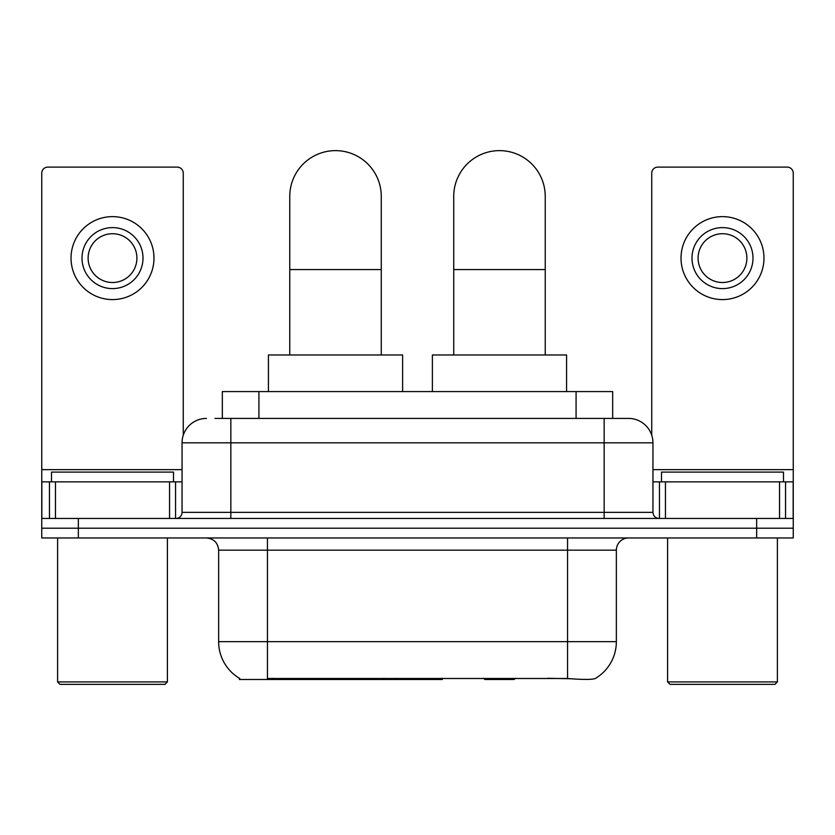 <?xml version="1.0" encoding="UTF-8"?>
<svg xmlns="http://www.w3.org/2000/svg" width="835" height="835" viewBox="0 0 835 835"><rect width="100%" height="100%" fill="white"/><g stroke="black" fill="none" stroke-linecap="round" stroke-linejoin="round"><path stroke-width="1.25" d="M442.404 678.291L442.404 679.492L239.384 679.492L239.384 678.291M222.329 418.418L222.329 391.573L612.671 391.573L612.671 418.418M239.749 678.5A42.7 42.7 0 0 1 218.645 641.666L267.44 641.666L267.44 678.5L567.56 678.5C582.84 679.732 592.067 679.732 595.251 678.5A42.7 42.7 0 0 0 616.355 641.666L616.355 550.171A12.201 12.201 0 0 1 628.557 537.97M218.645 641.666L218.645 550.171C217.925 542.76 213.854 538.69 206.443 537.97M78.344 537.97L793.25 537.97L793.25 528.211L41.75 528.211L41.75 537.97L78.344 537.97L78.344 528.211L41.75 528.211L41.75 481.858L55.475 481.858L55.475 518.452M570.587 678.751L547.614 678.291M215.545 418.418L628.557 418.418A24.403 24.403 0 0 1 652.949 442.811L652.949 512.356C653.314 516.061 655.35 518.086 659.055 518.452M214.992 418.418L230.846 418.418L230.846 442.811L182.051 442.811L182.051 512.356A6.095 6.095 0 0 1 175.945 518.452M206.443 418.418A24.403 24.403 0 0 0 182.051 442.811M756.656 537.97L756.656 528.211L793.25 528.211L793.25 481.858L793.25 518.452L41.75 518.452M756.656 518.452L756.656 528.211L78.344 528.211L78.344 518.452M652.949 442.811L604.154 442.811L604.154 418.418L628.557 418.418M169.547 518.452L169.547 481.858L55.475 481.858M183.262 435.192L183.262 173.2A6.095 6.095 0 0 0 177.166 167.104L47.846 167.104A6.095 6.095 0 0 0 41.75 173.2L41.75 481.858M169.547 481.858L182.051 481.858M112.506 227.611A30.498 30.498 0 0 0 82.007 258.109A30.498 30.498 0 0 0 112.506 288.607A30.498 30.498 0 0 0 143.004 258.109A30.498 30.498 0 0 0 112.506 227.611M112.506 233.716A24.403 24.403 0 0 0 88.113 258.109A24.403 24.403 0 0 0 112.506 282.512A24.403 24.403 0 0 0 136.909 258.109A24.403 24.403 0 0 0 112.506 233.716M112.506 299.588A41.479 41.479 0 0 0 153.984 258.109A41.479 41.479 0 0 0 112.506 216.63A41.479 41.479 0 0 0 71.027 258.109A41.479 41.479 0 0 0 112.506 299.588M164.965 684.366L60.047 684.366L57.605 681.924L167.407 681.924L164.965 684.366M57.605 537.97L57.605 681.924M167.407 537.97L167.407 681.924M173.503 481.858L173.503 472.099L51.509 472.099L51.509 481.858M289.766 354.979L289.766 196.382A45.748 45.748 0 0 1 335.513 150.634A45.748 45.748 0 0 1 381.271 196.382A45.748 45.748 0 0 0 335.513 150.634M381.271 354.979L381.271 196.382M402.616 391.573L402.616 354.979L268.421 354.979L268.421 391.573M453.729 354.979L453.729 196.382A45.748 45.748 0 0 1 499.487 150.634A45.748 45.748 0 0 1 545.234 196.382A45.748 45.748 0 0 0 499.487 150.634M545.234 354.979L545.234 196.382M515.32 678.291L514.12 679.492L484.843 679.492L483.642 678.291M566.579 391.573L566.579 354.979L432.384 354.979L432.384 391.573M779.525 518.452L779.525 481.858L665.453 481.858L665.453 518.452M779.525 481.858L793.25 481.858L793.25 173.2A6.095 6.095 0 0 0 787.154 167.104L657.834 167.104A6.095 6.095 0 0 0 651.738 173.2L651.738 435.192M652.949 481.858L665.453 481.858M722.494 227.611A30.498 30.498 0 0 0 691.996 258.109A30.498 30.498 0 0 0 722.494 288.607A30.498 30.498 0 0 0 752.993 258.109A30.498 30.498 0 0 0 722.494 227.611M722.494 233.716A24.403 24.403 0 0 0 698.091 258.109A24.403 24.403 0 0 0 722.494 282.512A24.403 24.403 0 0 0 746.887 258.109A24.403 24.403 0 0 0 722.494 233.716M722.494 299.588A41.479 41.479 0 0 0 763.973 258.109A41.479 41.479 0 0 0 722.494 216.63A41.479 41.479 0 0 0 681.016 258.109A41.479 41.479 0 0 0 722.494 299.588M774.953 684.366L670.035 684.366L667.593 681.924L777.395 681.924L774.953 684.366M667.593 537.97L667.593 681.924M777.395 537.97L777.395 681.924M783.491 481.858L783.491 472.099L661.497 472.099L661.497 481.858M384.027 678.291L384.027 679.492M272.325 679.492L272.325 678.291M258.923 418.418L258.923 391.573M576.077 418.418L576.077 391.573M395.487 678.291L395.487 679.492M441.663 678.291L441.663 679.492M567.56 537.97L567.56 550.171L218.645 550.171M616.355 550.171L567.56 550.171L567.56 641.666L616.355 641.666M567.56 678.5L567.56 641.666L267.44 641.666L267.44 537.97M230.846 518.452L230.846 512.356L652.949 512.356M182.051 512.356L230.846 512.356L230.846 442.811L604.154 442.811L604.154 518.452M182.051 469.656L41.75 469.656M175.548 481.858L175.548 518.452M41.844 481.858L41.844 518.452M49.463 518.452L49.463 481.858M289.766 269.58L381.271 269.58M453.729 269.58L545.234 269.58M793.25 469.656L652.949 469.656M793.156 518.452L793.156 481.858M785.537 481.858L785.537 518.452M659.452 518.452L659.452 481.858"/></g></svg>
